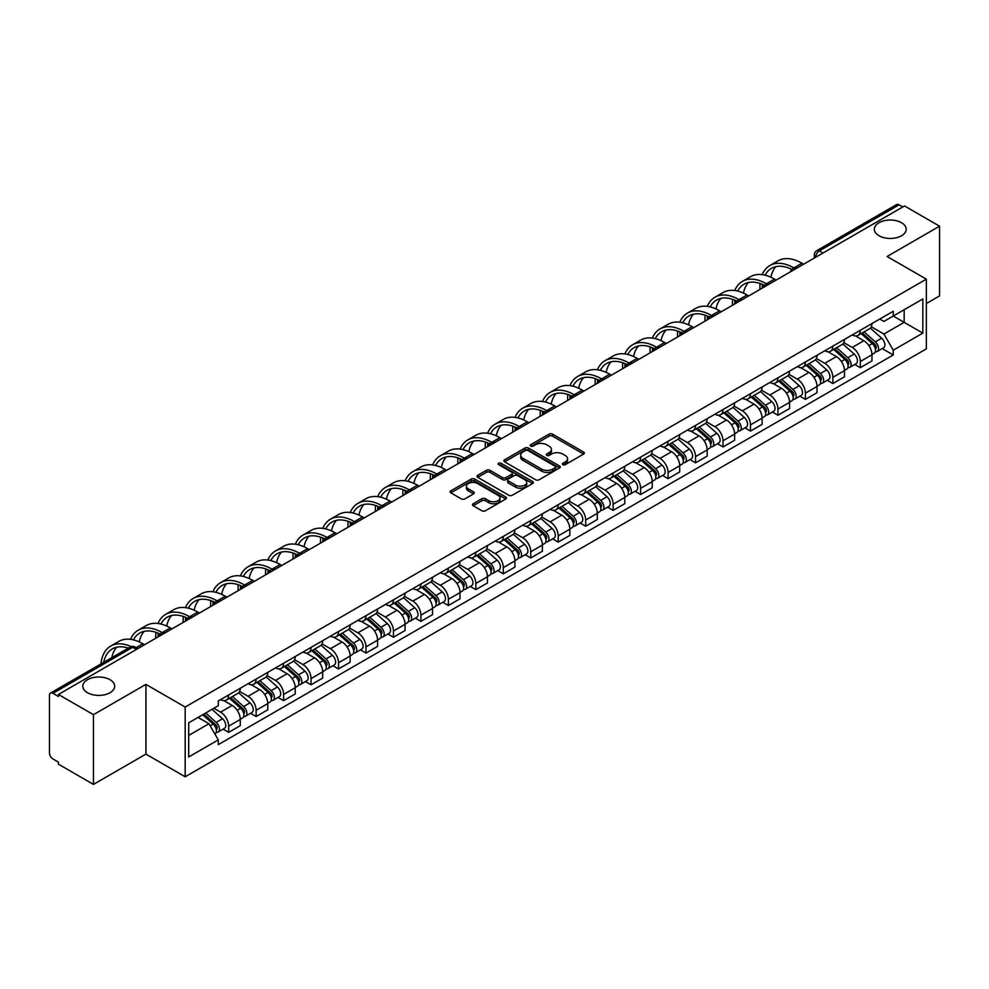 <?xml version="1.0" encoding="UTF-8"?>
<svg xmlns="http://www.w3.org/2000/svg" width="989" height="989" viewBox="0 0 989 989"><rect width="100%" height="100%" fill="white"/><g stroke="black" fill="none" stroke-linecap="round" stroke-linejoin="round"><path stroke-width="1.48" d="M562.852 464.669A1.706 0.989 0 0 0 565.275 464.669L583.634 454.062A2.448 1.409 0 0 0 584.351 453.073A2.448 1.409 0 0 0 583.634 452.072L552.53 434.109A2.448 1.409 0 0 0 549.08 434.109L530.71 444.716A1.706 0.989 0 0 0 530.215 445.409A1.706 0.989 0 0 0 530.71 446.113A1.706 0.989 0 0 0 533.133 446.113L535.506 444.741A7.825 4.512 0 0 1 546.571 444.741L549.167 446.237A7.825 4.512 0 0 1 551.454 449.426A7.825 4.512 0 0 1 549.167 452.616L546.781 453.988A1.706 0.989 0 0 0 546.287 454.693A1.706 0.989 0 0 0 546.781 455.385A1.706 0.989 0 0 0 549.204 455.385L551.578 454.013A7.825 4.512 0 0 1 562.642 454.013L565.238 455.509A7.825 4.512 0 0 1 567.525 458.711A7.825 4.512 0 0 1 565.238 461.9L562.852 463.272A1.706 0.989 0 0 0 562.358 463.965A1.706 0.989 0 0 0 562.852 464.669L562.852 463.272M110.014 679.715A15.935 9.198 0 0 0 92.645 677.712A15.935 9.198 0 0 0 82.804 686.218A15.935 9.198 0 0 0 87.477 692.72A15.935 9.198 0 0 0 104.846 694.711A15.935 9.198 0 0 0 114.675 686.218A15.935 9.198 0 0 0 110.014 679.715M901.523 222.735A15.935 9.198 0 0 0 884.154 220.745A15.935 9.198 0 0 0 874.325 229.238A15.935 9.198 0 0 0 878.986 235.741A15.935 9.198 0 0 0 896.355 237.743A15.935 9.198 0 0 0 906.196 229.238A15.935 9.198 0 0 0 901.523 222.735M473.212 503.747A2.448 1.409 0 0 0 472.495 504.749A2.448 1.409 0 0 0 473.212 505.75L481.94 510.781A2.448 1.409 0 0 0 485.401 510.781L505.787 499.012A2.448 1.409 0 0 0 506.504 498.011A2.448 1.409 0 0 0 505.787 497.022L474.683 479.059A2.448 1.409 0 0 0 471.221 479.059L450.836 490.828A2.448 1.409 0 0 0 450.119 491.83A2.448 1.409 0 0 0 450.836 492.831L461.381 498.913A2.448 1.409 0 0 0 464.83 498.913L473.558 493.87A2.448 1.409 0 0 0 474.275 492.881A2.448 1.409 0 0 0 473.558 491.879L468.329 488.863A6.54 3.771 0 0 1 466.412 486.192A6.54 3.771 0 0 1 470.455 482.706A6.54 3.771 0 0 1 477.576 483.522L498.06 495.341A6.54 3.771 0 0 1 499.964 498.011A6.54 3.771 0 0 1 495.934 501.497A6.54 3.771 0 0 1 488.813 500.681L485.401 498.716A2.448 1.409 0 0 0 481.94 498.716L473.212 503.747L473.212 505.75L481.94 500.743L481.94 498.716M185.178 707.048L145.927 684.388L93.46 714.676L58.425 694.451L904.515 205.959L939.55 226.184L887.084 256.485L926.347 279.145L185.178 707.048L185.178 776.773L926.347 348.87L926.347 279.145M535.679 479.764A2.448 1.409 0 0 0 539.141 479.764L559.527 467.982A2.448 1.409 0 0 0 560.244 466.993A2.448 1.409 0 0 0 559.527 465.992L528.423 448.029A2.448 1.409 0 0 0 524.974 448.029L504.575 459.811A2.448 1.409 0 0 0 503.858 460.8A2.448 1.409 0 0 0 504.575 461.801L535.679 479.764M499.297 465.04A1.706 0.989 0 0 1 501.04 465.275L532.626 483.522L512.265 495.266A2.448 1.409 0 0 1 508.816 495.266L477.712 477.316L477.712 475.313A2.448 1.409 0 0 0 476.995 476.315A2.448 1.409 0 0 0 477.712 477.316M477.712 475.313L486.44 470.282A2.448 1.409 0 0 1 489.889 470.282L502.499 477.563A2.448 1.409 0 0 0 505.96 477.563L511.746 474.226A2.448 1.409 0 0 0 512.463 473.224A2.448 1.409 0 0 0 511.746 472.223L498.617 464.645A1.706 0.989 0 0 1 498.11 463.94A1.706 0.989 0 0 1 499.173 463.037A1.706 0.989 0 0 1 501.04 463.248L532.663 481.507A2.448 1.409 0 0 1 533.38 482.496A2.448 1.409 0 0 1 532.663 483.497L532.663 481.507M93.46 714.676L93.46 784.401L58.425 764.176L58.425 762.136L52.973 758.996A4.982 2.88 -120 0 1 49.45 752.889L49.45 695.366A4.982 2.88 -120 0 1 50.476 693.079L130.227 647.041A4.982 2.88 60 0 1 132.724 647.288L52.973 693.326A4.982 2.88 -120 0 0 50.476 693.079M926.347 303.536L939.55 295.921L939.55 226.184M93.46 784.401L145.927 754.113L185.178 776.773M58.425 694.451L58.425 696.479L52.973 693.326M823.009 253.023L819.312 250.885A4.982 2.88 60 0 0 816.815 250.637L896.566 204.599A4.982 2.88 60 0 1 899.063 204.847L819.312 250.885A4.982 2.88 120 0 0 815.789 256.992L815.789 257.189M902.759 206.985L899.063 204.847M860.331 330.277A11.448 6.614 60 0 1 857.958 335.407L869.578 328.707A11.448 6.614 -120 0 0 871.952 323.564M843.84 342.602L852.234 347.448A11.448 6.614 60 0 1 860.331 361.479L871.952 354.767A11.448 6.614 -120 0 0 863.854 340.735L855.534 335.939M871.952 354.767L871.952 360.96L860.331 367.673L854.756 364.459M857.958 335.407A11.448 6.614 60 0 1 852.32 334.9M860.331 361.479L860.331 367.673M832.862 346.125A11.448 6.614 60 0 1 830.488 351.268L842.109 344.555A11.448 6.614 -120 0 0 844.482 339.412M827.299 380.32L832.862 383.534L844.482 376.821L844.482 370.628A11.448 6.614 -120 0 0 836.385 356.596L828.065 351.8M830.488 351.268A11.448 6.614 60 0 1 824.851 350.749M816.37 358.463L824.764 363.309A11.448 6.614 60 0 1 832.862 377.328L832.862 383.534M805.405 361.986A11.448 6.614 60 0 1 803.031 367.129L814.652 360.416A11.448 6.614 -120 0 0 817.025 355.274M799.829 396.169L805.405 399.383L817.025 392.682L817.025 386.476A11.448 6.614 -120 0 0 808.928 372.457L800.608 367.648M803.031 367.129A11.448 6.614 60 0 1 797.394 366.61M788.913 374.312L797.307 379.158A11.448 6.614 60 0 1 805.405 393.189L805.405 399.383M777.935 377.835A11.448 6.614 60 0 1 775.561 382.978L787.182 376.265A11.448 6.614 -120 0 0 789.556 371.135M772.372 412.03L777.935 415.244L789.556 408.531L789.556 402.338A11.448 6.614 -120 0 0 781.458 388.306L773.138 383.509M775.561 382.978A11.448 6.614 60 0 1 769.924 382.459M761.443 390.173L769.838 395.019A11.448 6.614 60 0 1 777.935 409.038L777.935 415.244M750.478 393.696A11.448 6.614 60 0 1 748.104 398.839L759.725 392.126A11.448 6.614 -120 0 0 762.099 386.983M744.902 427.878L750.478 431.093L762.099 424.392L762.099 418.186A11.448 6.614 -120 0 0 754.001 404.167L745.681 399.358M748.104 398.839A11.448 6.614 60 0 1 742.467 398.32M733.986 406.022L742.38 410.868A11.448 6.614 60 0 1 750.478 424.899L750.478 431.093M723.008 409.545A11.448 6.614 60 0 1 720.635 414.688L732.256 407.987A11.448 6.614 -120 0 0 734.629 402.844M717.445 443.74L723.008 446.954L734.629 440.241L734.629 434.047A11.448 6.614 -120 0 0 726.532 420.016L718.212 415.219M720.635 414.688A11.448 6.614 60 0 1 714.998 414.168M706.517 421.883L714.911 426.729A11.448 6.614 60 0 1 723.008 440.76L723.008 446.954M695.551 425.406A11.448 6.614 60 0 1 693.178 430.549L704.798 423.836A11.448 6.614 -120 0 0 707.16 418.693M689.976 459.588L695.551 462.815L707.172 456.102L707.172 449.896A11.448 6.614 -120 0 0 699.062 435.877L690.755 431.068M693.178 430.549A11.448 6.614 60 0 1 687.54 430.03M679.06 437.744L687.454 442.578A11.448 6.614 60 0 1 695.551 456.609L695.551 462.815M668.082 441.267A11.448 6.614 60 0 1 665.708 446.398L677.329 439.697A11.448 6.614 -120 0 0 679.703 434.554M662.519 475.449L668.082 478.664L679.703 471.963L679.703 465.757A11.448 6.614 -120 0 0 671.605 451.726L663.285 446.929M665.708 446.398A11.448 6.614 60 0 1 660.071 445.891M651.59 453.592L659.984 458.439A11.448 6.614 60 0 1 668.082 472.47L668.082 478.664M640.625 457.116A11.448 6.614 60 0 1 638.251 462.259L649.872 455.546A11.448 6.614 -120 0 0 652.233 450.415M635.049 491.31L640.625 494.525L652.233 487.812L652.233 481.618A11.448 6.614 -120 0 0 644.136 467.587L635.828 462.79M638.251 462.259A11.448 6.614 60 0 1 632.614 461.739M624.133 469.454L632.527 474.3A11.448 6.614 60 0 1 640.625 488.319L640.625 494.525M613.155 472.977A11.448 6.614 60 0 1 610.782 478.12L622.402 471.407A11.448 6.614 -120 0 0 624.776 466.264M607.58 507.159L613.155 510.373L624.776 503.673L624.776 497.467A11.448 6.614 -120 0 0 616.679 483.448L608.359 478.639M610.782 478.12A11.448 6.614 60 0 1 605.144 477.6M596.664 485.302L605.058 490.148A11.448 6.614 60 0 1 613.155 504.18L613.155 510.373M585.698 488.826A11.448 6.614 60 0 1 583.325 493.968L594.945 487.268A11.448 6.614 -120 0 0 597.307 482.125M580.123 523.02L585.698 526.235L597.307 519.522L597.307 513.328A11.448 6.614 -120 0 0 589.209 499.297L580.902 494.5M583.325 493.968A11.448 6.614 60 0 1 577.687 493.449M569.207 501.163L577.601 506.009A11.448 6.614 60 0 1 585.698 520.029L585.698 526.235M558.229 504.687A11.448 6.614 60 0 1 555.855 509.829L567.476 503.117A11.448 6.614 -120 0 0 569.849 497.974M552.653 538.869L558.229 542.096L569.849 535.383L569.849 529.177A11.448 6.614 -120 0 0 561.752 515.158L553.432 510.349M555.855 509.829A11.448 6.614 60 0 1 550.218 509.31M541.737 517.012L550.131 521.858A11.448 6.614 60 0 1 558.229 535.89L558.229 542.096M530.772 520.535A11.448 6.614 60 0 1 528.398 525.678L540.019 518.978A11.448 6.614 -120 0 0 542.38 513.835M525.196 554.73L530.772 557.944L542.38 551.232L542.38 545.038A11.448 6.614 -120 0 0 534.283 531.006L525.975 526.21M528.398 525.678A11.448 6.614 60 0 1 522.761 525.171M514.28 532.873L522.662 537.719A11.448 6.614 60 0 1 530.772 551.751L530.772 557.944M503.302 536.397A11.448 6.614 60 0 1 500.929 541.539L512.549 534.826A11.448 6.614 -120 0 0 514.923 529.684M497.727 570.591L503.302 573.805L514.923 567.093L514.923 560.899A11.448 6.614 -120 0 0 506.825 546.868L498.505 542.071M500.929 541.539A11.448 6.614 60 0 1 495.291 541.02M486.811 548.734L495.205 553.58A11.448 6.614 60 0 1 503.302 567.599L503.302 573.805M475.833 552.258A11.448 6.614 60 0 1 473.471 557.4L485.092 550.688A11.448 6.614 -120 0 0 487.453 545.545M470.269 586.44L475.845 589.654L487.453 582.954L487.453 576.748A11.448 6.614 -120 0 0 479.356 562.729L471.048 557.92M473.471 557.4A11.448 6.614 60 0 1 467.834 556.881M459.353 564.583L467.735 569.429A11.448 6.614 60 0 1 475.845 583.461L475.845 589.654M448.376 568.106A11.448 6.614 60 0 1 446.002 573.249L457.623 566.536A11.448 6.614 -120 0 0 459.996 561.406M442.8 602.301L448.376 605.515L459.996 598.802L459.996 592.609A11.448 6.614 -120 0 0 451.899 578.577L443.579 573.781M446.002 573.249A11.448 6.614 60 0 1 440.365 572.73M431.884 580.444L440.278 585.29A11.448 6.614 60 0 1 448.376 599.309L448.376 605.515M420.906 583.967A11.448 6.614 60 0 1 418.545 589.11L430.153 582.397A11.448 6.614 -120 0 0 432.527 577.255M415.343 618.15L420.906 621.364L432.527 614.663L432.527 608.458A11.448 6.614 -120 0 0 424.429 594.438L416.122 589.629M418.545 589.11A11.448 6.614 60 0 1 412.908 588.591M404.427 596.293L412.809 601.139A11.448 6.614 60 0 1 420.906 615.17L420.906 621.364M393.449 599.816A11.448 6.614 60 0 1 391.075 604.959L402.696 598.258A11.448 6.614 -120 0 0 405.07 593.116M387.873 634.011L393.449 637.225L405.07 630.512L405.07 624.319A11.448 6.614 -120 0 0 396.972 610.287L388.652 605.491M391.075 604.959A11.448 6.614 60 0 1 385.438 604.44M376.957 612.154L385.351 617A11.448 6.614 60 0 1 393.449 631.019L393.449 637.225M365.979 615.677A11.448 6.614 60 0 1 363.618 620.82L375.227 614.107A11.448 6.614 -120 0 0 377.6 608.964M360.416 649.86L365.979 653.086L377.6 646.373L377.6 640.167A11.448 6.614 -120 0 0 369.503 626.148L361.195 621.339M363.618 620.82A11.448 6.614 60 0 1 357.981 620.301M349.5 628.015L357.882 632.849A11.448 6.614 60 0 1 365.979 646.88L365.979 653.086M338.522 631.538A11.448 6.614 60 0 1 336.149 636.669L347.769 629.968A11.448 6.614 -120 0 0 350.143 624.825M332.947 665.721L338.522 668.935L350.143 662.234L350.143 656.028A11.448 6.614 -120 0 0 342.046 641.997L333.726 637.2M336.149 636.669A11.448 6.614 60 0 1 330.511 636.162M322.031 643.864L330.425 648.71A11.448 6.614 60 0 1 338.522 662.741L338.522 668.935M311.053 647.387A11.448 6.614 60 0 1 308.692 652.53L320.3 645.817A11.448 6.614 -120 0 0 322.674 640.687M305.49 681.582L311.053 684.796L322.674 678.083L322.674 671.89A11.448 6.614 -120 0 0 314.576 657.858L306.256 653.061M308.692 652.53A11.448 6.614 60 0 1 303.042 652.011M294.574 659.725L302.955 664.571A11.448 6.614 60 0 1 311.053 678.59L311.053 684.796M283.596 663.248A11.448 6.614 60 0 1 281.222 668.391L292.843 661.678A11.448 6.614 -120 0 0 295.217 656.535M278.02 697.43L283.596 700.645L295.217 693.944L295.217 687.738A11.448 6.614 -120 0 0 287.119 673.719L278.799 668.91M281.222 668.391A11.448 6.614 60 0 1 275.585 667.872M267.104 675.574L275.498 680.42A11.448 6.614 60 0 1 283.596 694.451L283.596 700.645M256.126 679.097A11.448 6.614 60 0 1 253.753 684.24L265.373 677.539A11.448 6.614 -120 0 0 267.747 672.396M250.563 713.292L256.126 716.506L267.747 709.793L267.747 703.599A11.448 6.614 -120 0 0 259.65 689.568L251.33 684.771M253.753 684.24A11.448 6.614 60 0 1 248.115 683.72M239.635 691.435L248.029 696.281A11.448 6.614 60 0 1 256.126 710.3L256.126 716.506M228.669 694.958A11.448 6.614 60 0 1 226.296 700.101L237.916 693.388A11.448 6.614 -120 0 0 240.29 688.245M223.094 729.14L228.669 732.367L240.29 725.654L240.29 719.448A11.448 6.614 -120 0 0 232.192 705.429L223.873 700.62M226.296 700.101A11.448 6.614 60 0 1 220.658 699.582M213.884 708.272L220.572 712.129A11.448 6.614 60 0 1 228.669 726.161L228.669 732.367M879.777 319.039L883.919 321.425L922.824 298.962L904.169 309.742L904.169 322.34L883.919 334.035L871.297 326.741M188.701 735.408L208.951 723.725L218.285 739.883L188.701 756.956L188.701 722.811L218.285 705.726L218.285 700.954L893.252 311.263L893.252 316.035L922.824 333.12L893.252 350.193L883.919 334.035M922.824 298.962L922.824 333.12M218.285 739.883L218.285 744.655L893.252 354.964L893.252 350.193M145.927 684.388L145.927 754.113M208.951 723.725L198.035 717.421M882.225 348.598L893.252 354.964M563.545 464.904L565.238 463.928A7.825 4.512 0 0 0 567.525 460.738L567.525 458.711M551.454 449.426L551.454 451.466A7.825 4.512 0 0 1 549.167 454.656L547.473 455.632M583.634 452.072L583.634 454.062L552.53 436.149A2.448 1.409 0 0 0 549.08 436.149L531.402 446.348M559.527 465.992L559.527 467.982L528.423 450.069A2.448 1.409 0 0 0 524.974 450.069L504.613 461.814M555.212 467.686A1.706 0.989 0 0 0 555.707 466.993A1.706 0.989 0 0 0 555.212 466.289L527.903 450.527A1.706 0.989 0 0 0 525.493 450.527L522.983 451.973A7.825 4.512 0 0 0 520.696 455.163A7.825 4.512 0 0 0 522.983 458.352L541.651 469.132A7.825 4.512 0 0 0 552.703 469.132L555.212 467.686L555.212 469.713A1.706 0.989 0 0 0 555.707 469.021L555.707 466.993M520.696 455.163L520.696 457.202A7.825 4.512 0 0 0 522.983 460.392L522.983 458.352M555.212 469.713L552.703 471.16A7.825 4.512 0 0 1 541.651 471.16L522.983 460.392M477.736 477.328L486.44 472.309L486.44 470.282M512.463 473.224L512.463 475.252A2.448 1.409 0 0 1 511.746 476.253L505.96 479.591A2.448 1.409 0 0 1 502.499 479.591L489.889 472.309A2.448 1.409 0 0 0 486.44 472.309M515.59 485.117A6.54 3.771 0 0 0 522.724 485.933A6.54 3.771 0 0 0 526.754 482.447A6.54 3.771 0 0 0 524.838 479.789L517.63 475.622A2.448 1.409 0 0 0 514.169 475.622L508.383 478.96A2.448 1.409 0 0 0 507.666 479.962A2.448 1.409 0 0 0 508.383 480.951L515.59 485.117L515.59 487.157A6.54 3.771 0 0 0 522.724 487.973A6.54 3.771 0 0 0 526.754 484.486L526.754 482.447M507.666 479.962L507.666 481.989A2.448 1.409 0 0 0 508.383 482.991L508.383 480.951M515.59 487.157L508.383 482.991M499.964 498.011L499.964 500.051A6.54 3.771 0 0 1 495.934 503.537A6.54 3.771 0 0 1 488.813 502.721L485.401 500.743A2.448 1.409 0 0 0 481.94 500.743M466.412 486.192L466.412 488.22A6.54 3.771 0 0 0 468.329 490.89L468.329 488.863M473.558 491.879L473.558 493.87L468.329 490.89M505.75 499.037L474.683 481.087A2.448 1.409 0 0 0 471.221 481.087L450.873 492.843L450.836 490.828M861.122 333.59L872.31 343.566A6.218 3.597 60 0 1 874.264 353.197L871.939 354.532M861.419 333.849L866.685 336.89M862.247 332.934L874.709 344.048A2.992 1.731 60 0 1 875.636 348.66A2.992 1.731 60 0 1 875.364 348.771M864.114 331.859L875.302 341.835A6.218 3.597 60 0 1 877.255 351.466A6.218 3.597 60 0 1 875.376 351.664M870.357 328.113L881.644 338.189A6.218 3.597 60 0 1 883.597 347.807L877.255 351.466M803.637 264.199L801.968 263.235A48.053 27.741 -120 0 0 777.947 260.861L769.85 265.534A48.053 27.741 -120 0 0 762.198 274.658M794.08 268.031L793.87 267.908A48.053 27.741 -120 0 0 769.85 265.534M760.084 283.497A48.053 27.741 -120 0 0 759.898 287.527L759.898 289.456M762.185 288.133A44.814 25.875 60 0 1 762.432 284.412M765.103 275.202A44.814 25.875 60 0 1 771.457 268.34A44.814 25.875 60 0 1 791.756 269.416M770.913 277.241A44.814 25.875 60 0 1 775.883 266.634M833.653 349.438L844.853 359.427A6.218 3.597 60 0 1 846.807 369.045L844.482 370.393M833.95 349.698L839.228 352.739M834.79 348.783L847.239 359.897A2.992 1.731 60 0 1 848.179 364.521A2.992 1.731 60 0 1 847.907 364.632M836.657 347.708L847.845 357.697A6.218 3.597 60 0 1 849.798 367.327A6.218 3.597 60 0 1 847.919 367.525M842.888 343.962L854.175 354.037A6.218 3.597 60 0 1 856.14 363.668L849.798 367.327M806.196 365.3L817.384 375.276A6.218 3.597 60 0 1 819.337 384.906L817.013 386.242M806.492 365.559L811.759 368.6M807.321 364.644L819.782 375.758A2.992 1.731 60 0 1 820.709 380.369A2.992 1.731 60 0 1 820.437 380.481M809.187 363.569L820.376 373.558A6.218 3.597 60 0 1 822.329 383.176A6.218 3.597 60 0 1 820.45 383.373M815.431 359.823L826.717 369.898A6.218 3.597 60 0 1 828.671 379.516L822.329 383.176M776.18 280.06L774.511 279.096A48.053 27.741 -120 0 0 750.478 276.71L742.38 281.395A48.053 27.741 -120 0 0 734.74 290.506M766.611 283.892L766.401 283.769A48.053 27.741 -120 0 0 742.38 281.395M732.614 299.358A48.053 27.741 -120 0 0 732.429 303.388L732.429 305.317M734.728 303.994A44.814 25.875 60 0 1 734.963 300.26M737.633 291.05A44.814 25.875 60 0 1 744 284.189A44.814 25.875 60 0 1 764.287 285.277M743.456 293.103A44.814 25.875 60 0 1 748.413 282.495M748.71 295.921L747.041 294.945A48.053 27.741 -120 0 0 723.021 292.571L714.923 297.244A48.053 27.741 -120 0 0 707.271 306.367M739.154 299.741L738.944 299.63A48.053 27.741 -120 0 0 714.923 297.244M705.157 315.207A48.053 27.741 -120 0 0 704.972 319.237L704.972 321.178M707.259 319.843A44.814 25.875 60 0 1 707.506 316.121M710.176 306.911A44.814 25.875 60 0 1 716.531 300.05A44.814 25.875 60 0 1 736.83 301.126M715.987 308.951A44.814 25.875 60 0 1 720.956 298.344M778.726 381.148L789.927 391.137A6.218 3.597 60 0 1 791.88 400.768L789.556 402.103M779.023 381.42L784.302 384.461M779.864 380.505L792.313 391.607A2.992 1.731 60 0 1 793.252 396.23A2.992 1.731 60 0 1 792.98 396.342M781.73 379.417L792.918 389.406A6.218 3.597 60 0 1 794.872 399.037A6.218 3.597 60 0 1 792.993 399.235M787.961 375.672L799.248 385.747A6.218 3.597 60 0 1 801.201 395.377L794.872 399.037M751.269 397.009L762.457 406.998A6.218 3.597 60 0 1 764.41 416.616L762.086 417.964M751.566 397.269L756.832 400.31M752.394 396.354L764.856 407.468A2.992 1.731 60 0 1 765.783 412.092A2.992 1.731 60 0 1 765.511 412.19M754.261 395.279L765.449 405.267A6.218 3.597 60 0 1 767.402 414.886A6.218 3.597 60 0 1 765.523 415.096M760.504 391.533L771.791 401.608A6.218 3.597 60 0 1 773.744 411.226L767.402 414.886M723.8 412.858L735 422.847A6.218 3.597 60 0 1 736.953 432.477L734.629 433.812M724.096 413.13L729.363 416.171M724.937 412.215L737.386 423.329A2.992 1.731 60 0 1 738.326 427.94A2.992 1.731 60 0 1 738.054 428.052M726.804 411.14L737.992 421.116A6.218 3.597 60 0 1 739.945 430.747A6.218 3.597 60 0 1 738.066 430.944M733.034 407.394L744.321 417.457A6.218 3.597 60 0 1 746.275 427.087L739.945 430.747M721.253 311.77L719.572 310.806A48.053 27.741 -120 0 0 695.551 308.432L687.454 313.105A48.053 27.741 -120 0 0 679.814 322.216M711.684 315.602L711.474 315.479A48.053 27.741 -120 0 0 687.454 313.105M677.688 331.068A48.053 27.741 -120 0 0 677.502 335.098L677.502 337.026M679.802 335.704A44.814 25.875 60 0 1 680.036 331.97M682.707 322.76A44.814 25.875 60 0 1 689.073 315.899A44.814 25.875 60 0 1 709.36 316.987M688.529 324.812A44.814 25.875 60 0 1 693.487 314.205M693.784 327.631L692.115 326.667A48.053 27.741 -120 0 0 668.094 324.281L659.984 328.954A48.053 27.741 -120 0 0 652.344 338.077M684.227 331.463L684.017 331.34A48.053 27.741 -120 0 0 659.984 328.954M650.23 346.916A48.053 27.741 -120 0 0 650.033 350.959L650.033 352.888M652.332 351.565A44.814 25.875 60 0 1 652.579 347.831M655.25 338.621A44.814 25.875 60 0 1 661.604 331.76A44.814 25.875 60 0 1 681.903 332.836M661.06 340.661A44.814 25.875 60 0 1 666.03 330.066M666.326 343.48L664.645 342.515A48.053 27.741 -120 0 0 640.625 340.142L632.527 344.815A48.053 27.741 -120 0 0 624.887 353.938M656.758 347.312L656.548 347.188A48.053 27.741 -120 0 0 632.527 344.815M622.761 362.778A48.053 27.741 -120 0 0 622.576 366.808L622.576 368.736M624.875 367.413A44.814 25.875 60 0 1 625.11 363.68M627.78 354.482A44.814 25.875 60 0 1 634.147 347.621A44.814 25.875 60 0 1 654.434 348.697M633.603 356.522A44.814 25.875 60 0 1 638.56 345.915M696.343 428.719L707.531 438.708A6.218 3.597 60 0 1 709.484 448.326L707.16 449.674M696.639 428.979L701.906 432.02M697.468 428.064L709.929 439.178A2.992 1.731 60 0 1 710.856 443.801A2.992 1.731 60 0 1 710.584 443.913M699.334 426.988L710.522 436.977A6.218 3.597 60 0 1 712.476 446.608A6.218 3.597 60 0 1 710.596 446.805M705.577 423.243L716.864 433.318A6.218 3.597 60 0 1 718.818 442.948L712.476 446.608M638.857 359.341L637.188 358.377A48.053 27.741 -120 0 0 613.168 355.991L605.058 360.664A48.053 27.741 -120 0 0 597.418 369.787M629.301 363.173L629.091 363.05A48.053 27.741 -120 0 0 605.058 360.664M595.304 378.639A48.053 27.741 -120 0 0 595.106 382.669L595.106 384.597M597.405 383.275A44.814 25.875 60 0 1 597.653 379.541M600.323 370.331A44.814 25.875 60 0 1 606.677 363.47A44.814 25.875 60 0 1 626.977 364.558M606.133 372.383A44.814 25.875 60 0 1 611.103 361.776M668.873 444.58L680.073 454.557A6.218 3.597 60 0 1 682.027 464.187L679.703 465.522M669.17 444.84L674.436 447.881M670.01 443.925L682.459 455.039A2.992 1.731 60 0 1 683.399 459.65A2.992 1.731 60 0 1 683.127 459.761M671.865 442.849L683.065 452.838A6.218 3.597 60 0 1 685.018 462.456A6.218 3.597 60 0 1 683.139 462.654M678.108 439.104L689.395 449.179A6.218 3.597 60 0 1 691.348 458.797L685.018 462.456M611.4 375.19L609.719 374.225A48.053 27.741 -120 0 0 585.698 371.852L577.601 376.525A48.053 27.741 -120 0 0 569.961 385.648M601.831 379.022L601.621 378.911A48.053 27.741 -120 0 0 577.601 376.525M567.834 394.487A48.053 27.741 -120 0 0 567.649 398.518L567.649 400.458M569.948 399.123A44.814 25.875 60 0 1 570.183 395.402M572.854 386.192A44.814 25.875 60 0 1 579.22 379.331A44.814 25.875 60 0 1 599.507 380.406M578.676 388.232A44.814 25.875 60 0 1 583.634 377.625M641.416 460.429L652.604 470.418A6.218 3.597 60 0 1 654.557 480.036L652.233 481.383M641.713 460.701L646.979 463.742M642.541 459.774L654.99 470.888A2.992 1.731 60 0 1 655.93 475.511A2.992 1.731 60 0 1 655.658 475.622M644.408 458.698L655.596 468.687A6.218 3.597 60 0 1 657.549 478.317A6.218 3.597 60 0 1 655.67 478.515M650.651 454.952L661.938 465.028A6.218 3.597 60 0 1 663.891 474.658L657.549 478.317M583.93 391.051L582.261 390.086A48.053 27.741 -120 0 0 558.229 387.7L550.131 392.386A48.053 27.741 -120 0 0 542.491 401.497M574.374 394.883L574.164 394.759A48.053 27.741 -120 0 0 550.131 392.386M540.377 410.348A48.053 27.741 -120 0 0 540.179 414.379L540.179 416.307M542.479 414.984A44.814 25.875 60 0 1 542.726 411.251M545.396 402.041A44.814 25.875 60 0 1 551.751 395.18A44.814 25.875 60 0 1 572.05 396.268M551.207 404.093A44.814 25.875 60 0 1 556.177 393.486M613.946 476.29L625.147 486.279A6.218 3.597 60 0 1 627.1 495.897L624.776 497.232M614.243 476.55L619.51 479.591M615.084 475.635L627.533 486.749A2.992 1.731 60 0 1 628.472 491.372A2.992 1.731 60 0 1 628.2 491.471M616.938 474.559L628.139 484.548A6.218 3.597 60 0 1 630.092 494.166A6.218 3.597 60 0 1 628.213 494.364M623.181 470.813L634.468 480.889A6.218 3.597 60 0 1 636.421 490.507L630.092 494.166M556.473 406.912L554.792 405.947A48.053 27.741 -120 0 0 530.772 403.561L522.674 408.234A48.053 27.741 -120 0 0 515.022 417.358M546.905 410.732L546.694 410.62A48.053 27.741 -120 0 0 522.674 408.234M512.908 426.197A48.053 27.741 -120 0 0 512.722 430.24L512.722 432.168M515.022 430.845A44.814 25.875 60 0 1 515.257 427.112M517.927 417.902A44.814 25.875 60 0 1 524.294 411.041A44.814 25.875 60 0 1 544.58 412.116M523.75 419.942A44.814 25.875 60 0 1 528.707 409.347M586.489 492.139L597.677 502.128A6.218 3.597 60 0 1 599.631 511.758L597.307 513.093M586.786 492.411L592.052 495.452M587.614 491.496L600.063 502.597A2.992 1.731 60 0 1 601.003 507.221A2.992 1.731 60 0 1 600.731 507.332M589.481 490.42L600.669 500.397A6.218 3.597 60 0 1 602.622 510.027A6.218 3.597 60 0 1 600.743 510.225M595.724 486.675L607.011 496.738A6.218 3.597 60 0 1 608.964 506.368L602.622 510.027M529.004 422.76L527.335 421.796A48.053 27.741 -120 0 0 503.302 419.423L495.205 424.096A48.053 27.741 -120 0 0 487.565 433.207M519.448 426.593L519.237 426.469A48.053 27.741 -120 0 0 495.205 424.096M485.451 442.058A48.053 27.741 -120 0 0 485.253 446.088L485.253 448.017M487.552 446.694A44.814 25.875 60 0 1 487.8 442.961M490.47 433.751A44.814 25.875 60 0 1 496.824 426.902A44.814 25.875 60 0 1 517.123 427.977M496.28 435.803A44.814 25.875 60 0 1 501.25 425.196M559.02 508L570.22 517.989A6.218 3.597 60 0 1 572.174 527.607L569.849 528.954M559.317 508.259L564.583 511.301M560.157 507.345L572.606 518.459A2.992 1.731 60 0 1 573.546 523.082A2.992 1.731 60 0 1 573.274 523.181M562.012 506.269L573.212 516.258A6.218 3.597 60 0 1 575.165 525.876A6.218 3.597 60 0 1 573.286 526.086M568.255 502.523L579.542 512.599A6.218 3.597 60 0 1 581.495 522.217L575.165 525.876M501.547 438.622L499.865 437.657A48.053 27.741 -120 0 0 475.845 435.271L467.748 439.944A48.053 27.741 -120 0 0 460.095 449.068M491.978 442.454L491.768 442.33A48.053 27.741 -120 0 0 467.748 439.944M457.981 457.907A48.053 27.741 -120 0 0 457.796 461.95L457.796 463.878M460.083 462.555A44.814 25.875 60 0 1 460.33 458.822M463 449.612A44.814 25.875 60 0 1 469.367 442.751A44.814 25.875 60 0 1 489.654 443.826M468.823 451.652A44.814 25.875 60 0 1 473.78 441.057M531.563 523.849L542.751 533.837A6.218 3.597 60 0 1 544.704 543.468L542.38 544.803M531.859 524.121L537.126 527.162M532.688 523.206L545.137 534.32A2.992 1.731 60 0 1 546.076 538.931A2.992 1.731 60 0 1 545.804 539.042M534.554 522.13L545.743 532.107A6.218 3.597 60 0 1 547.696 541.737A6.218 3.597 60 0 1 545.817 541.935M540.798 518.384L552.085 528.46A6.218 3.597 60 0 1 554.038 538.078L547.696 541.737M474.077 454.47L472.408 453.506A48.053 27.741 -120 0 0 448.376 451.132L440.278 455.805A48.053 27.741 -120 0 0 432.638 464.929M464.521 458.303L464.311 458.179A48.053 27.741 -120 0 0 440.278 455.805M430.524 473.768A48.053 27.741 -120 0 0 430.326 477.798L430.326 479.727M432.626 478.404A44.814 25.875 60 0 1 432.873 474.683M435.543 465.473A44.814 25.875 60 0 1 441.898 458.612A44.814 25.875 60 0 1 462.197 459.687M441.354 467.513A44.814 25.875 60 0 1 446.323 456.906M504.093 539.71L515.294 549.699A6.218 3.597 60 0 1 517.247 559.317L514.923 560.664M504.39 539.969L509.656 543.01M505.231 539.054L517.68 550.168A2.992 1.731 60 0 1 518.619 554.792A2.992 1.731 60 0 1 518.347 554.903M507.085 537.979L518.285 547.968A6.218 3.597 60 0 1 520.239 557.598A6.218 3.597 60 0 1 518.36 557.796M513.328 534.233L524.615 544.309A6.218 3.597 60 0 1 526.568 553.939L520.239 557.598M446.62 470.331L444.939 469.367A48.053 27.741 -120 0 0 420.918 466.981L412.821 471.666A48.053 27.741 -120 0 0 405.169 480.778M437.051 474.164L436.841 474.04A48.053 27.741 -120 0 0 412.821 471.666M403.055 489.629A48.053 27.741 -120 0 0 402.869 493.659L402.869 495.588M405.156 494.265A44.814 25.875 60 0 1 405.403 490.532M408.074 481.322A44.814 25.875 60 0 1 414.44 474.46A44.814 25.875 60 0 1 434.727 475.548M413.897 483.374A44.814 25.875 60 0 1 418.854 472.767M476.636 555.571L487.824 565.547A6.218 3.597 60 0 1 489.778 575.178L487.453 576.513M476.933 555.83L482.199 558.872M477.761 554.916L490.21 566.029A2.992 1.731 60 0 1 491.15 570.641A2.992 1.731 60 0 1 490.878 570.752M479.628 553.84L490.816 563.829A6.218 3.597 60 0 1 492.769 573.447A6.218 3.597 60 0 1 490.89 573.645M485.871 550.094L497.158 560.17A6.218 3.597 60 0 1 499.111 569.788L492.769 573.447M419.151 486.192L417.482 485.216A48.053 27.741 -120 0 0 393.449 482.842L385.351 487.515A48.053 27.741 -120 0 0 377.711 496.639M409.582 490.012L409.384 489.901A48.053 27.741 -120 0 0 385.351 487.515M375.597 505.478A48.053 27.741 -120 0 0 375.4 509.508L375.4 511.449M377.699 510.114A44.814 25.875 60 0 1 377.946 506.393M380.617 497.183A44.814 25.875 60 0 1 386.971 490.321A44.814 25.875 60 0 1 407.27 491.397M386.427 499.222A44.814 25.875 60 0 1 391.397 488.615M449.167 571.419L460.355 581.408A6.218 3.597 60 0 1 462.32 591.039L459.996 592.374M449.463 571.691L454.73 574.733M450.304 570.777L462.753 581.878A2.992 1.731 60 0 1 463.693 586.502A2.992 1.731 60 0 1 463.421 586.613M452.158 569.689L463.359 579.678A6.218 3.597 60 0 1 465.312 589.308A6.218 3.597 60 0 1 463.433 589.506M458.402 565.943L469.688 576.018A6.218 3.597 60 0 1 471.642 585.649L465.312 589.308M391.693 502.041L390.012 501.077A48.053 27.741 -120 0 0 365.992 498.703L357.894 503.376A48.053 27.741 -120 0 0 350.242 512.487M382.125 505.874L381.915 505.75A48.053 27.741 -120 0 0 357.894 503.376M348.128 521.339A48.053 27.741 -120 0 0 347.943 525.369L347.943 527.298M350.23 525.975A44.814 25.875 60 0 1 350.477 522.241M353.147 513.031A44.814 25.875 60 0 1 359.514 506.17A44.814 25.875 60 0 1 379.801 507.258M358.97 515.084A44.814 25.875 60 0 1 363.927 504.477M421.71 587.281L432.898 597.269A6.218 3.597 60 0 1 434.851 606.887L432.527 608.235M422.006 587.54L427.273 590.581M422.835 586.625L435.284 597.739A2.992 1.731 60 0 1 436.223 602.363A2.992 1.731 60 0 1 435.951 602.462M424.701 585.55L435.889 595.539A6.218 3.597 60 0 1 437.843 605.157A6.218 3.597 60 0 1 435.964 605.367M430.944 581.804L442.231 591.879A6.218 3.597 60 0 1 444.185 601.497L437.843 605.157M364.224 517.902L362.555 516.938A48.053 27.741 -120 0 0 338.522 514.552L330.425 519.225A48.053 27.741 -120 0 0 322.785 528.349M354.655 521.722L354.458 521.611A48.053 27.741 -120 0 0 330.425 519.225M320.671 537.188A48.053 27.741 -120 0 0 320.473 541.23L320.473 543.159M322.773 541.836A44.814 25.875 60 0 1 323.02 538.103M325.69 528.892A44.814 25.875 60 0 1 332.044 522.031A44.814 25.875 60 0 1 352.331 523.107M331.5 530.932A44.814 25.875 60 0 1 336.47 520.338M394.24 603.129L405.428 613.118A6.218 3.597 60 0 1 407.381 622.749L405.07 624.084M394.537 603.401L399.803 606.442M395.377 602.486L407.827 613.588A2.992 1.731 60 0 1 408.766 618.212A2.992 1.731 60 0 1 408.494 618.323M397.232 601.411L408.432 611.387A6.218 3.597 60 0 1 410.386 621.018A6.218 3.597 60 0 1 408.506 621.216M403.475 597.665L414.762 607.728A6.218 3.597 60 0 1 416.715 617.359L410.386 621.018M336.755 533.751L335.086 532.787A48.053 27.741 -120 0 0 311.065 530.413L302.968 535.086A48.053 27.741 -120 0 0 295.315 544.21M327.198 537.583L326.988 537.46A48.053 27.741 -120 0 0 302.968 535.086M293.201 553.049A48.053 27.741 -120 0 0 293.016 557.079L293.016 559.008M295.303 557.685A44.814 25.875 60 0 1 295.55 553.951M298.221 544.754A44.814 25.875 60 0 1 304.587 537.892A44.814 25.875 60 0 1 324.874 538.968M304.031 546.793A44.814 25.875 60 0 1 309.001 536.186M366.783 618.99L377.971 628.979A6.218 3.597 60 0 1 379.924 638.597L377.6 639.945M367.08 619.25L372.346 622.291M367.908 618.335L380.357 629.449A2.992 1.731 60 0 1 381.297 634.073A2.992 1.731 60 0 1 381.025 634.184M369.775 617.26L380.963 627.249A6.218 3.597 60 0 1 382.916 636.879A6.218 3.597 60 0 1 381.037 637.077M376.018 613.514L387.305 623.589A6.218 3.597 60 0 1 389.258 633.22L382.916 636.879M309.297 549.612L307.628 548.648A48.053 27.741 -120 0 0 283.596 546.262L275.498 550.935A48.053 27.741 -120 0 0 267.858 560.058M299.729 553.444L299.531 553.321A48.053 27.741 -120 0 0 275.498 550.935M265.744 568.91A48.053 27.741 -120 0 0 265.547 572.94L265.547 574.869M267.846 573.546A44.814 25.875 60 0 1 268.093 569.812M270.751 560.602A44.814 25.875 60 0 1 277.118 553.741A44.814 25.875 60 0 1 297.405 554.829M276.574 562.654A44.814 25.875 60 0 1 281.544 552.047M339.314 634.851L350.502 644.828A6.218 3.597 60 0 1 352.455 654.458L350.143 655.794M339.61 635.111L344.877 638.152M340.439 634.196L352.9 645.31A2.992 1.731 60 0 1 353.839 649.921A2.992 1.731 60 0 1 353.567 650.033M342.305 633.121L353.493 643.11A6.218 3.597 60 0 1 355.459 652.728A6.218 3.597 60 0 1 353.567 652.925M348.548 629.375L359.835 639.45A6.218 3.597 60 0 1 361.789 649.068L355.459 652.728M281.828 565.461L280.159 564.496A48.053 27.741 -120 0 0 256.139 562.123L248.041 566.796A48.053 27.741 -120 0 0 240.389 575.919M272.272 569.293L272.062 569.182A48.053 27.741 -120 0 0 248.041 566.796M238.275 584.759A48.053 27.741 -120 0 0 238.089 588.789L238.089 590.73M240.376 589.395A44.814 25.875 60 0 1 240.624 585.673M243.294 576.463A44.814 25.875 60 0 1 249.661 569.602A44.814 25.875 60 0 1 269.948 570.678M249.104 578.503A44.814 25.875 60 0 1 254.074 567.896M311.856 650.7L323.044 660.689A6.218 3.597 60 0 1 324.998 670.307L322.674 671.655M312.153 650.972L317.42 654.013M312.981 650.045L325.43 661.159A2.992 1.731 60 0 1 326.37 665.782A2.992 1.731 60 0 1 326.098 665.894M314.848 648.969L326.036 658.958A6.218 3.597 60 0 1 327.989 668.589A6.218 3.597 60 0 1 326.11 668.787M321.079 645.224L332.378 655.299A6.218 3.597 60 0 1 334.331 664.929L327.989 668.589M254.371 581.322L252.702 580.358A48.053 27.741 -120 0 0 228.669 577.972L220.572 582.657A48.053 27.741 -120 0 0 212.932 591.768M244.802 585.154L244.604 585.031A48.053 27.741 -120 0 0 220.572 582.657M210.818 600.62A48.053 27.741 -120 0 0 210.62 604.65L210.62 606.578M212.919 605.256A44.814 25.875 60 0 1 213.167 601.522M215.825 592.312A44.814 25.875 60 0 1 222.191 585.451A44.814 25.875 60 0 1 242.478 586.539M221.647 594.364A44.814 25.875 60 0 1 226.605 583.757M284.387 666.561L295.575 676.538A6.218 3.597 60 0 1 297.528 686.168L295.217 687.503M284.684 666.821L289.95 669.862M285.512 665.906L297.973 677.02A2.992 1.731 60 0 1 298.913 681.644A2.992 1.731 60 0 1 298.641 681.742M287.379 664.831L298.567 674.819A6.218 3.597 60 0 1 300.52 684.437A6.218 3.597 60 0 1 298.641 684.635M293.622 661.085L304.909 671.16A6.218 3.597 60 0 1 306.862 680.778L300.52 684.437M226.901 597.183L225.232 596.219A48.053 27.741 -120 0 0 201.212 593.833L193.115 598.506A48.053 27.741 -120 0 0 185.462 607.629M217.345 601.003L217.135 600.892A48.053 27.741 -120 0 0 193.115 598.506M183.348 616.468A48.053 27.741 -120 0 0 183.163 620.511L183.163 622.44M185.45 621.117A44.814 25.875 60 0 1 185.697 617.383M188.367 608.173A44.814 25.875 60 0 1 194.734 601.312A44.814 25.875 60 0 1 215.021 602.388M194.178 610.213A44.814 25.875 60 0 1 199.148 599.618M256.93 682.41L268.118 692.399A6.218 3.597 60 0 1 270.071 702.029L267.747 703.364M257.227 682.682L262.493 685.723M258.055 681.767L270.504 692.869A2.992 1.731 60 0 1 271.443 697.492A2.992 1.731 60 0 1 271.171 697.604M259.922 680.692L271.11 690.668A6.218 3.597 60 0 1 273.063 700.299A6.218 3.597 60 0 1 271.184 700.496M266.152 676.946L277.452 687.009A6.218 3.597 60 0 1 279.405 696.639L273.063 700.299M199.444 613.032L197.775 612.067A48.053 27.741 -120 0 0 173.743 609.694L165.645 614.367A48.053 27.741 -120 0 0 158.005 623.478M189.876 616.864L189.678 616.74A48.053 27.741 -120 0 0 165.645 614.367M155.891 632.33A48.053 27.741 -120 0 0 155.693 636.36L155.693 638.288M157.993 636.965A44.814 25.875 60 0 1 158.24 633.232M160.898 624.022A44.814 25.875 60 0 1 167.265 617.173A44.814 25.875 60 0 1 187.551 618.249M166.721 626.074A44.814 25.875 60 0 1 171.678 615.467M229.46 698.271L240.648 708.26A6.218 3.597 60 0 1 242.602 717.878L240.29 719.226M229.757 698.531L235.023 701.572M230.585 697.616L243.047 708.73A2.992 1.731 60 0 1 243.986 713.353A2.992 1.731 60 0 1 243.714 713.452M232.452 696.54L243.64 706.529A6.218 3.597 60 0 1 245.593 716.147A6.218 3.597 60 0 1 243.714 716.357M238.695 692.794L249.982 702.87A6.218 3.597 60 0 1 251.935 712.488L245.593 716.147M171.975 628.893L170.306 627.928A48.053 27.741 -120 0 0 146.285 625.543L138.188 630.216A48.053 27.741 -120 0 0 130.536 639.339M162.419 632.725L162.208 632.601A48.053 27.741 -120 0 0 138.188 630.216M133.441 639.883A44.814 25.875 60 0 1 139.808 633.022A44.814 25.875 60 0 1 160.094 634.097M139.251 641.923A44.814 25.875 60 0 1 144.221 631.328M202.683 714.738L213.191 724.109A6.218 3.597 60 0 1 215.145 733.739L214.836 733.912M202.782 714.676L207.566 717.433M203.808 714.083L215.577 724.591A2.992 1.731 60 0 1 216.517 729.202A2.992 1.731 60 0 1 216.245 729.313M205.675 713.007L216.183 722.378A6.218 3.597 60 0 1 218.136 732.008A6.218 3.597 60 0 1 216.257 732.206M212.017 709.348L222.525 718.719A6.218 3.597 60 0 1 224.478 728.349L218.136 732.008M144.518 644.741L142.849 643.777A48.053 27.741 -120 0 0 118.816 641.404L110.719 646.077A48.053 27.741 -120 0 0 100.965 663.94M131.178 646.621A48.053 27.741 -120 0 0 110.719 646.077M103.721 662.346A44.814 25.875 60 0 1 112.338 648.883A44.814 25.875 60 0 1 128.31 648.141M111.819 657.673A44.814 25.875 60 0 1 116.751 647.177M815.962 257.091L815.789 256.992A4.982 2.88 0 0 1 814.33 254.952L814.33 258.03M256.126 710.3L267.747 703.599M283.596 694.451L295.217 687.738M311.053 678.59L322.674 671.89M338.522 662.741L350.143 656.028M365.979 646.88L377.6 640.167M393.449 631.019L405.07 624.319M420.906 615.17L432.527 608.458M448.376 599.309L459.996 592.609M475.845 583.461L487.453 576.748M503.302 567.599L514.923 560.899M530.772 551.751L542.38 545.038M558.229 535.89L569.849 529.177M585.698 520.029L597.307 513.328M613.155 504.18L624.776 497.467M640.625 488.319L652.233 481.618M668.082 472.47L679.703 465.757M695.551 456.609L707.172 449.896M723.008 440.76L734.629 434.047M750.478 424.899L762.099 418.186M777.935 409.038L789.556 402.338M805.405 393.189L817.025 386.476M832.862 377.328L844.482 370.628M228.669 726.161L240.29 719.448M220.572 712.129L232.192 705.429M248.029 696.281L259.65 689.568M275.498 680.42L287.119 673.719M302.955 664.571L314.576 657.858M330.425 648.71L342.046 641.997M357.882 632.849L369.503 626.148M385.351 617L396.972 610.287M412.809 601.139L424.429 594.438M440.278 585.29L451.899 578.577M467.735 569.429L479.356 562.729M495.205 553.58L506.825 546.868M522.662 537.719L534.283 531.006M550.131 521.858L561.752 515.158M577.601 506.009L589.209 499.297M605.058 490.148L616.679 483.448M632.527 474.3L644.136 467.587M659.984 458.439L671.605 451.726M687.454 442.578L699.062 435.877M714.911 426.729L726.532 420.016M742.38 410.868L754.001 404.167M769.838 395.019L781.458 388.306M797.307 379.158L808.928 372.457M824.764 363.309L836.385 356.596M852.234 347.448L863.854 340.735M796.466 268.34A4.982 2.88 120 0 0 794.266 269.614M768.997 284.202A4.982 2.88 120 0 0 766.809 285.475M741.54 300.063A4.982 2.88 120 0 0 739.339 301.324M714.07 315.911A4.982 2.88 120 0 0 711.882 317.185M686.613 331.772A4.982 2.88 120 0 0 684.413 333.033M659.144 347.621A4.982 2.88 120 0 0 656.956 348.894M631.687 363.482A4.982 2.88 120 0 0 629.486 364.756M604.217 379.343A4.982 2.88 120 0 0 602.017 380.604M576.76 395.192A4.982 2.88 120 0 0 574.56 396.465M549.291 411.053A4.982 2.88 120 0 0 547.09 412.314M521.833 426.902A4.982 2.88 120 0 0 519.633 428.175M494.364 442.763A4.982 2.88 120 0 0 492.163 444.036M466.907 458.612A4.982 2.88 120 0 0 464.706 459.885M439.437 474.473A4.982 2.88 120 0 0 437.237 475.746M411.98 490.334A4.982 2.88 120 0 0 409.78 491.595M384.511 506.183A4.982 2.88 120 0 0 382.31 507.456M357.054 522.044A4.982 2.88 120 0 0 354.853 523.305M329.584 537.892A4.982 2.88 120 0 0 327.384 539.166M302.127 553.753A4.982 2.88 120 0 0 299.927 555.027M274.658 569.615A4.982 2.88 120 0 0 272.457 570.876M247.201 585.463A4.982 2.88 120 0 0 245 586.737M219.731 601.324A4.982 2.88 120 0 0 217.531 602.585M192.274 617.173A4.982 2.88 120 0 0 190.073 618.446M164.804 633.034A4.982 2.88 120 0 0 162.604 634.308M136.42 649.427L132.724 647.288A4.982 2.88 120 0 1 135.209 647.041A4.982 4.982 0 0 0 130.227 647.041M565.238 463.928L565.238 461.9M546.781 455.385L546.781 453.988M549.167 454.656L549.167 452.616M530.71 446.113L530.71 444.716M549.08 436.149L549.08 434.109M552.53 436.149L552.53 434.109M504.575 461.801L504.575 459.811M524.974 450.069L524.974 448.029M528.423 450.069L528.423 448.029M541.651 471.16L541.651 469.132M552.703 471.16L552.703 469.132M489.889 472.309L489.889 470.282M502.499 479.591L502.499 477.563M505.96 479.591L505.96 477.563M511.746 476.253L511.746 474.226M501.04 465.275L501.04 463.248M485.401 500.743L485.401 498.716M488.813 502.721L488.813 500.681M471.221 481.087L471.221 479.059M474.683 481.087L474.683 479.059M505.787 499.012L505.787 497.022M872.31 343.566L868.824 345.581M876.266 347.3L875.141 347.943M881.644 338.189L875.302 341.835M793.87 267.908L801.968 263.235M844.853 359.427L841.355 361.442M848.797 363.148L847.672 363.804M854.175 354.037L847.845 357.697M817.384 375.276L813.898 377.291M821.34 379.01L820.215 379.652M826.717 369.898L820.376 373.558M766.401 283.769L774.511 279.096M738.944 299.63L747.041 294.945M789.927 391.137L786.428 393.152M793.87 394.858L792.745 395.513M799.248 385.747L792.918 389.406M762.457 406.998L758.971 409.013M766.401 410.719L765.288 411.362M771.791 401.608L765.449 405.267M735 422.847L731.501 424.862M738.944 426.58L737.819 427.223M744.321 417.457L737.992 421.116M711.474 315.479L719.572 310.806M684.017 331.34L692.115 326.667M656.548 347.188L664.645 342.515M707.531 438.708L704.044 440.723M711.474 442.429L710.362 443.084M716.864 433.318L710.522 436.977M629.091 363.05L637.188 358.377M680.073 454.557L676.575 456.572M684.017 458.29L682.892 458.933M689.395 449.179L683.065 452.838M601.621 378.911L609.719 374.225M652.604 470.418L649.118 472.433M656.548 474.139L655.435 474.794M661.938 465.028L655.596 468.687M574.164 394.759L582.261 390.086M625.147 486.279L621.648 488.282M629.091 490L627.966 490.643M634.468 480.889L628.139 484.548M546.694 410.62L554.792 405.947M597.677 502.128L594.191 504.143M601.621 505.849L600.508 506.504M607.011 496.738L600.669 500.397M519.237 426.469L527.335 421.796M570.22 517.989L566.722 520.004M574.164 521.71L573.039 522.353M579.542 512.599L573.212 516.258M491.768 442.33L499.865 437.657M542.751 533.837L539.265 535.853M546.694 537.571L545.582 538.214M552.085 528.46L545.743 532.107M464.311 458.179L472.408 453.506M515.294 549.699L511.795 551.714M519.237 553.42L518.112 554.075M524.615 544.309L518.285 547.968M436.841 474.04L444.939 469.367M487.824 565.547L484.338 567.562M491.768 569.281L490.655 569.924M497.158 560.17L490.816 563.829M409.384 489.901L417.482 485.216M460.355 581.408L456.869 583.423M464.311 585.129L463.186 585.785M469.688 576.018L463.359 579.678M381.915 505.75L390.012 501.077M432.898 597.269L429.411 599.285M436.841 600.991L435.716 601.633M442.231 591.879L435.889 595.539M354.458 521.611L362.555 516.938M405.428 613.118L401.942 615.133M409.384 616.852L408.259 617.495M414.762 607.728L408.432 611.387M326.988 537.46L335.086 532.787M377.971 628.979L374.485 630.994M381.915 632.7L380.79 633.356M387.305 623.589L380.963 627.249M299.531 553.321L307.628 548.648M350.502 644.828L347.015 646.843M354.458 648.561L353.333 649.204M359.835 639.45L353.493 643.11M272.062 569.182L280.159 564.496M323.044 660.689L319.558 662.704M326.988 664.41L325.863 665.065M332.378 655.299L326.036 658.958M244.604 585.031L252.702 580.358M295.575 676.538L292.089 678.553M299.531 680.271L298.406 680.914M304.909 671.16L298.567 674.819M217.135 600.892L225.232 596.219M268.118 692.399L264.632 694.414M272.062 696.12L270.937 696.775M277.452 687.009L271.11 690.668M189.678 616.74L197.775 612.067M240.648 708.26L237.162 710.275M244.604 711.981L243.479 712.624M249.982 702.87L243.64 706.529M162.208 632.601L170.306 627.928M213.191 724.109L210.175 725.852M217.135 727.842L216.01 728.485M222.525 718.719L216.183 722.378M136.21 647.61L142.849 643.777M796.887 268.106A4.982 4.982 0 0 0 790.495 271.79M769.43 283.954A4.982 4.982 0 0 0 763.038 287.651M741.96 299.815A4.982 4.982 0 0 0 735.569 303.499M714.503 315.664A4.982 4.982 0 0 0 708.112 319.36M687.034 331.525A4.982 4.982 0 0 0 680.642 335.209M659.576 347.386A4.982 4.982 0 0 0 653.185 351.07M632.107 363.235A4.982 4.982 0 0 0 625.716 366.931M604.65 379.096A4.982 4.982 0 0 0 598.258 382.78M577.18 394.945A4.982 4.982 0 0 0 570.789 398.641M549.711 410.806A4.982 4.982 0 0 0 543.332 414.49M522.254 426.667A4.982 4.982 0 0 0 515.862 430.351M494.784 442.516A4.982 4.982 0 0 0 488.405 446.2M467.327 458.377A4.982 4.982 0 0 0 460.936 462.061M439.858 474.226A4.982 4.982 0 0 0 433.479 477.922M412.401 490.087A4.982 4.982 0 0 0 406.009 493.771M384.931 505.935A4.982 4.982 0 0 0 378.552 509.632M357.474 521.796A4.982 4.982 0 0 0 351.083 525.48M330.005 537.657A4.982 4.982 0 0 0 323.626 541.342M302.547 553.506A4.982 4.982 0 0 0 296.156 557.203M275.078 569.367A4.982 4.982 0 0 0 268.687 573.051M247.621 585.216A4.982 4.982 0 0 0 241.229 588.912M220.151 601.077A4.982 4.982 0 0 0 213.76 604.761M192.694 616.938A4.982 4.982 0 0 0 186.303 620.622M165.225 632.787A4.982 4.982 0 0 0 158.833 636.471M137.879 648.574L135.209 647.041M816.815 250.637A4.982 4.982 0 0 0 814.33 254.952"/></g></svg>
